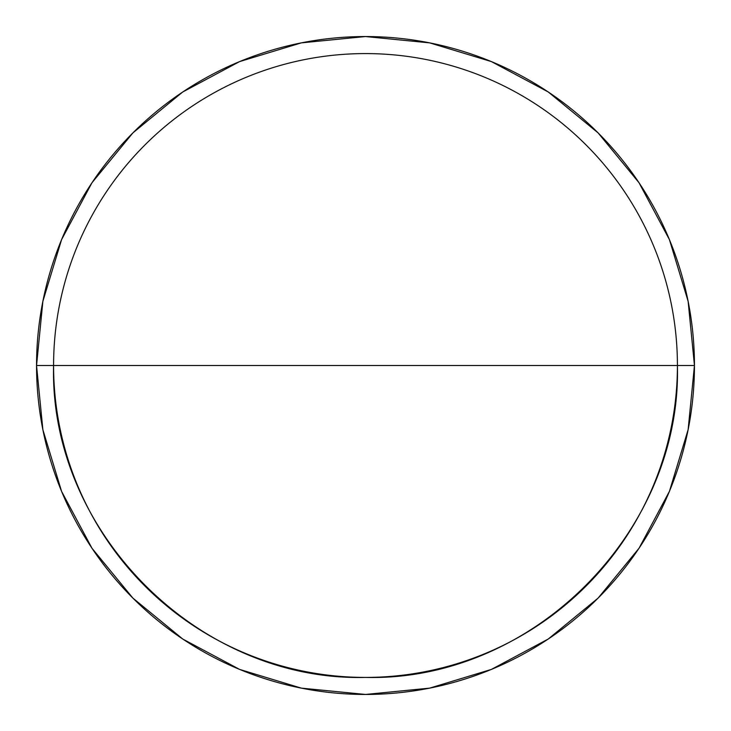 <?xml version="1.0" encoding="UTF-8"?>
<svg xmlns="http://www.w3.org/2000/svg" width="731" height="731" viewBox="0 0 731 731"><rect width="100%" height="100%" fill="white"/><g stroke="black" fill="none" stroke-linecap="round" stroke-linejoin="round"><path stroke-width="1.1" d="M694.45 365.5A328.95 328.95 0 0 1 365.5 694.45A328.95 328.95 0 0 1 36.55 365.5A328.95 328.95 0 0 0 365.5 694.45A328.95 328.95 0 0 0 694.45 365.5L677.418 365.5A311.918 311.918 0 0 1 365.5 677.418A311.918 311.918 0 0 1 53.582 365.5L36.55 365.5L53.582 365.5C49.279 532.177 198.823 681.721 365.5 677.418C532.177 681.721 681.721 532.177 677.418 365.5L53.582 365.5L677.418 365.5A311.918 311.918 0 0 0 365.5 53.582A311.918 311.918 0 0 0 53.582 365.5A311.918 311.918 0 0 1 365.5 53.582A311.918 311.918 0 0 1 677.418 365.5L694.45 365.5A328.95 328.95 0 0 0 365.5 36.55A328.95 328.95 0 0 0 36.55 365.5A328.95 328.95 0 0 1 365.5 36.55A328.95 328.95 0 0 1 694.45 365.5L688.127 429.673L669.413 491.387L639.077 548.168M639.013 548.259L598.104 598.104L548.341 638.949M548.259 639.013L491.387 669.413L429.673 688.127L365.61 694.45M365.5 694.45L301.327 688.127L239.613 669.413L182.832 639.077M182.741 639.013L132.896 598.104L92.051 548.341M91.987 548.259L61.587 491.387L42.873 429.673L36.55 365.61M36.55 365.5L42.873 301.327L61.587 239.613L91.923 182.832M91.987 182.741L132.896 132.896L182.659 92.051M182.741 91.987L239.613 61.587L301.327 42.873L365.39 36.55M365.5 36.55L429.673 42.873L491.387 61.587L548.168 91.923M548.259 91.987L598.104 132.896L638.949 182.659M639.013 182.741L669.413 239.613L688.127 301.327L694.45 365.39"/></g></svg>
